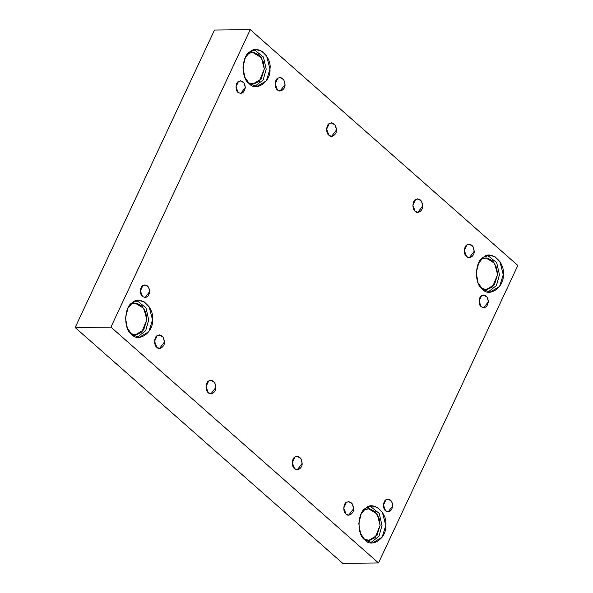 <?xml version="1.0" encoding="UTF-8"?>
<svg xmlns="http://www.w3.org/2000/svg" width="593" height="593" viewBox="0 0 593 593"><rect width="100%" height="100%" fill="white"/><g stroke="black" fill="none" stroke-linecap="round" stroke-linejoin="round"><path stroke-width="0.89" d="M466.609 256.606L469.337 257.696L474.2 251.284L472.955 246.488L469.189 244.19L466.987 244.924L464.326 250.594L466.609 256.606C463.511 254.842 463.785 246.258 466.987 244.924C471.087 243.426 473.488 245.546 474.2 251.284C474.645 255.828 469.07 259.741 466.609 256.606M415.152 211.256L417.88 212.338L422.742 205.934L421.497 201.131L417.731 198.833L415.53 199.574L412.869 205.245L415.152 211.256C412.053 209.485 412.328 200.901 415.53 199.574C419.629 198.077 422.031 200.197 422.742 205.934C423.187 210.478 417.613 214.384 415.152 211.256M328.9 135.234L331.628 136.323L336.49 129.911L335.245 125.108L331.48 122.81L329.278 123.552L326.617 129.222L328.9 135.234C325.802 133.469 326.076 124.878 329.278 123.552C333.377 122.054 335.779 124.174 336.49 129.911C336.935 134.455 331.361 138.369 328.9 135.234M277.442 89.884L280.17 90.966L285.033 84.562L283.788 79.758L280.022 77.461L277.82 78.202L275.159 83.865L277.442 89.884C274.344 88.112 274.618 79.529 277.82 78.202C281.92 76.705 284.321 78.825 285.033 84.562C285.478 89.098 279.903 93.012 277.442 89.884M346.015 514.049L348.743 515.139L353.606 508.727L352.361 503.931L348.595 501.634L346.386 502.367L343.732 508.038L346.015 514.049C342.917 512.285 343.191 503.702 346.386 502.367C350.485 500.87 352.894 502.99 353.606 508.727C354.051 513.271 348.476 517.185 346.015 514.049M294.558 468.7L297.286 469.782L302.148 463.378L300.903 458.574L297.137 456.276L294.929 457.018L292.275 462.688L294.558 468.7C291.459 466.928 291.734 458.345 294.929 457.018C299.028 455.52 301.437 457.64 302.148 463.378C302.593 467.921 297.019 471.828 294.558 468.7M156.849 347.328L159.576 348.41L164.439 342.005L163.194 337.202L159.428 334.904L157.219 335.645L154.565 341.309L156.849 347.328C153.75 345.556 154.024 336.972 157.219 335.645C161.318 334.148 163.727 336.268 164.439 342.005C164.884 346.542 159.309 350.456 156.849 347.328M385.62 510.795L388.193 511.818L392.766 505.785L391.588 501.27L388.044 499.106L385.976 499.803L383.471 505.14L385.62 510.795C382.7 509.135 382.959 501.055 385.976 499.803C389.831 498.394 392.092 500.388 392.766 505.785C391.751 511.07 389.371 512.737 385.62 510.795M365.021 539.993L372.493 542.958L382.137 537.221L385.784 525.428L382.374 512.3L377.63 507.571L372.078 506.014L366.051 508.038L361.174 513.857L358.787 523.545L360.544 533.522L365.021 539.993C356.541 535.153 357.297 511.67 366.051 508.038C373.301 500.448 387.8 513.227 385.784 525.428C387.007 537.858 371.752 548.555 365.021 539.993M370.18 506.214L379.216 513.39L381.988 525.472L378.971 536.287L370.595 542.795L378.971 536.287L381.988 525.472L379.216 513.39L370.18 506.214M363.961 509.847L369.395 508.698L375.236 511.655L379.12 518.193L380.106 525.339L375.102 537.666L369.595 540.356L364.295 539.311L368.668 540.423L376.97 535.486L380.106 525.339L377.17 514.042L368.312 508.638L363.961 509.847M131.75 334.393L139.222 337.358L148.865 331.62L152.512 319.827L149.102 306.7L144.351 301.97L138.799 300.414L132.773 302.437L127.903 308.256L125.508 317.944L127.273 327.922L131.75 334.393C123.27 329.552 124.026 306.07 132.773 302.437C140.03 294.847 154.528 307.626 152.512 319.827C153.735 332.258 138.48 342.954 131.75 334.393M136.909 300.614L145.937 307.789L148.717 319.872L145.7 330.686L137.317 337.195L145.7 330.686L148.717 319.872L145.937 307.789L136.909 300.614M130.69 304.246L136.123 303.097L141.964 306.055L145.841 312.593L146.827 319.738L141.831 332.065L136.323 334.756L131.023 333.711L135.397 334.823L143.699 329.886L146.827 319.738L143.899 308.442L135.041 303.038M142.542 296.559L145.115 297.582L149.688 291.548L148.517 287.027L144.974 284.862L142.898 285.559L140.4 290.896L142.542 296.559C139.629 294.891 139.889 286.812 142.898 285.559C146.76 284.151 149.021 286.145 149.688 291.548C148.68 296.826 146.293 298.501 142.542 296.559M238.149 92.471L240.721 93.494L245.294 87.46L244.116 82.938L240.573 80.781L238.497 81.478L235.999 86.808L238.149 92.471C235.228 90.803 235.488 82.723 238.497 81.478C242.359 80.062 244.62 82.064 245.294 87.46C244.279 92.738 241.9 94.413 238.149 92.471M249.216 83.62L256.687 86.585L266.339 80.848L269.978 69.055L266.568 55.92L261.824 51.198L256.272 49.634L250.246 51.658L245.376 57.477L242.982 67.165L244.746 77.142L249.216 83.62C240.743 78.78 241.499 55.297 250.246 51.658C257.495 44.075 272.002 56.854 269.978 69.055C271.209 81.478 255.954 92.182 249.216 83.62M254.382 49.842L263.411 57.017L266.19 69.099L263.173 79.914L254.79 86.422L263.173 79.914L266.19 69.099L263.411 57.017L254.382 49.842M248.163 53.474L253.596 52.317L259.438 55.282L263.314 61.82L264.3 68.966L259.297 81.293L253.797 83.984L248.497 82.931L252.87 84.043L261.165 79.106L264.3 68.966L261.365 57.669L252.507 52.266L248.163 53.474M482.487 289.221L489.966 292.186L499.61 286.449L503.257 274.655L499.847 261.52L495.096 256.799L489.544 255.242L483.517 257.258L478.647 263.084L476.253 272.765L478.017 282.75L482.487 289.221C474.015 284.381 474.771 260.898 483.517 257.258C490.774 249.675 505.273 262.454 503.257 274.655C504.48 287.086 489.225 297.782 482.487 289.221M487.654 255.442L496.682 262.617L499.462 274.7L496.445 285.515L488.061 292.023L496.445 285.515L499.462 274.7L496.682 262.617L487.654 255.442M481.434 259.074L486.868 257.918L492.709 260.883L496.586 267.421L497.571 274.566L492.575 286.893L487.068 289.584L481.768 288.532L486.141 289.643L494.436 284.707L497.571 274.566L494.644 263.27L485.786 257.866M481.219 306.707L483.792 307.73L488.365 301.696L487.194 297.182L483.651 295.017L481.575 295.714L479.077 301.051L481.219 306.707C478.306 305.047 478.566 296.967 481.575 295.714C485.43 294.306 487.698 296.3 488.365 301.696C487.35 306.981 484.97 308.649 481.219 306.707M214.496 30.05L250.261 29.65L517.845 265.486L378.504 562.95L110.921 327.114L75.155 327.514L342.739 563.35L378.504 562.95L342.739 563.35L75.155 327.514L214.496 30.05L75.155 327.514L110.921 327.114L250.261 29.65L214.496 30.05M250.261 29.65L110.921 327.114L378.504 562.95L517.845 265.486L250.261 29.65M208.306 392.677C205.208 390.913 205.482 382.322 208.677 380.995C212.776 379.498 215.185 381.618 215.896 387.355C216.341 391.899 210.767 395.813 208.306 392.677L211.034 393.767L215.896 387.355L214.651 382.552L210.886 380.254L208.677 380.995L206.023 386.666L208.306 392.677"/></g></svg>
